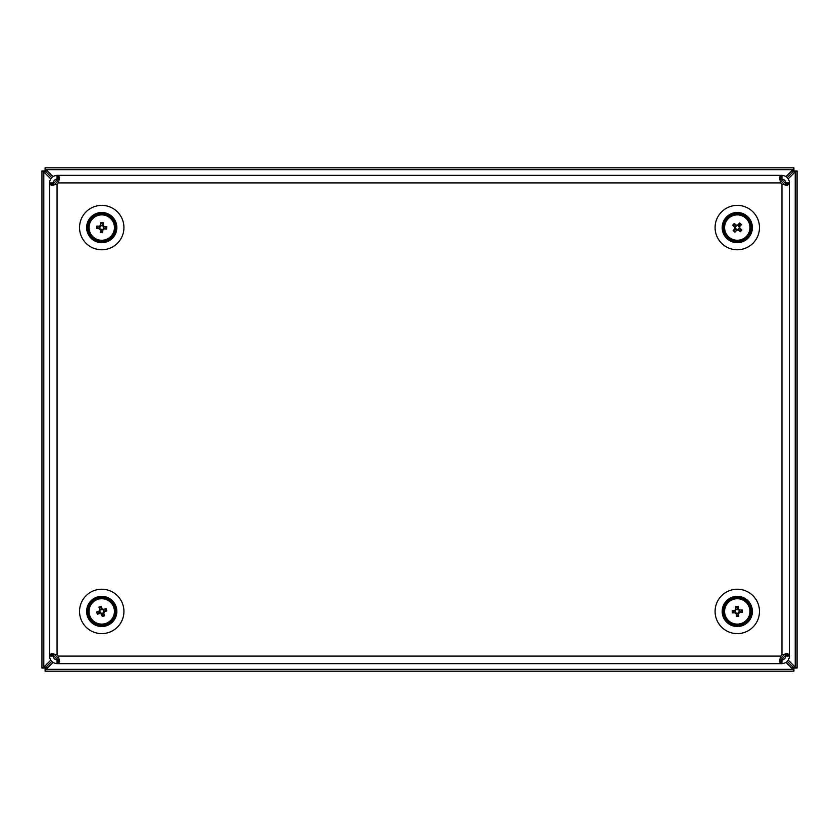 <?xml version="1.0" encoding="UTF-8"?>
<svg xmlns="http://www.w3.org/2000/svg" width="839" height="839" viewBox="0 0 839 839"><rect width="100%" height="100%" fill="white"/><g stroke="black" fill="none" stroke-linecap="round" stroke-linejoin="round"><path stroke-width="1.26" d="M116.086 222.87A15.102 15.102 0 0 0 97.03 213.232A15.102 15.102 0 0 0 87.392 232.288A15.102 15.102 0 0 0 106.448 241.926A15.102 15.102 0 0 0 116.086 222.87M88.588 231.9A13.844 13.844 0 0 0 106.06 240.73A13.844 13.844 0 0 0 114.891 223.258A13.844 13.844 0 0 0 97.418 214.427A13.844 13.844 0 0 0 88.588 231.9M99.851 610.152L100.135 613.403L97.366 614.221L96.663 611.935L99.222 611.023L100.816 609.397L102.327 609.355A2.139 2.139 0 0 0 100.628 613.246A2.139 2.139 0 0 0 103.575 612.533L103.627 612.69M100.481 613.309L103.721 613.026A2.548 2.548 0 0 0 104.256 611.82L102.673 613.445L101.152 613.487M103.354 613.026L102.673 613.445L103.354 613.026M106.574 623.723A13.214 13.214 0 0 0 114.041 606.587A13.214 13.214 0 0 0 96.915 599.119A13.214 13.214 0 0 0 89.437 616.256A13.214 13.214 0 0 0 106.574 623.723M113.548 606.786A12.69 12.69 0 0 0 97.104 599.612A12.69 12.69 0 0 0 89.93 616.057A12.69 12.69 0 0 0 106.375 623.23A12.69 12.69 0 0 0 113.548 606.786M103.805 612.009A2.139 2.139 0 0 0 102.851 609.596L99.768 609.817L98.939 607.048L101.236 606.335L102.138 608.904L103.763 610.498L103.805 612.009A2.139 2.139 0 0 1 103.575 612.533L103.344 609.439L106.113 608.621L106.826 610.907L104.225 611.82M103.721 613.026L104.539 615.795L102.253 616.508L101.341 613.907L99.715 612.344L99.684 610.834M100.135 613.403A2.548 2.548 0 0 0 101.341 613.938M104.539 615.795L101.435 614.179M99.768 609.817A2.548 2.548 0 0 0 99.222 611.023M103.344 609.439A2.548 2.548 0 0 0 102.138 608.904M102.043 608.663L98.939 607.048M103.354 609.806L103.763 610.498L103.354 609.806M102.327 609.355A2.139 2.139 0 0 1 102.851 609.596L103.008 609.534M100.135 613.036L99.715 612.344L100.135 613.036M97.366 614.221L98.992 611.117M100.124 609.817L100.816 609.397L100.124 609.817M104.497 611.725L106.113 608.621M59.391 659.475L57.062 659.874C54.797 659.632 53.539 658.374 53.287 656.098L49.511 656.098L49.511 655.427L53.287 655.427L49.511 655.427L49.511 654.84L53.287 654.84L53.686 653.77M779.641 659.475L781.958 659.874C784.234 659.632 785.493 658.374 785.734 656.098L785.734 655.427L789.509 655.427L785.734 655.427L785.335 653.77M53.287 656.098L53.287 654.84M785.734 656.098L789.509 656.098L789.509 184.161L785.734 184.161L785.335 185.23M57.062 659.874L57.062 663.649C52.521 663.156 50.004 660.639 49.511 656.098M781.958 659.874L781.958 663.649C786.5 663.156 789.017 660.639 789.509 656.098M780.7 659.874L780.7 663.649L781.958 663.649M58.321 659.874L58.321 663.649L780.7 663.649L779.441 661.436L780.7 656.098A6.293 6.293 0 0 1 781.958 654.84L781.958 184.161A6.293 6.293 0 0 1 780.7 182.902L779.441 177.564L780.7 175.351L57.062 175.351C52.521 175.844 50.004 178.361 49.511 182.902L49.511 183.573L53.287 183.573L49.511 183.573L49.511 654.84L51.724 653.581L57.062 654.84A6.293 6.293 0 0 1 58.321 656.098L59.579 661.436L58.321 663.649L57.062 663.649M779.641 179.525L781.958 179.127C784.234 179.368 785.493 180.626 785.734 182.902L789.509 182.902L789.509 183.573L785.734 183.573L789.509 183.573L787.297 185.419L781.958 184.161M49.511 215.623L49.511 184.161L53.287 184.161L53.686 185.23M785.734 182.902L785.734 184.161M59.391 179.525L57.062 179.127C54.797 179.368 53.539 180.626 53.287 182.902L49.511 182.902M53.287 182.902L53.287 184.161M781.958 179.127L781.958 175.351C786.5 175.844 789.017 178.361 789.509 182.902M57.062 179.127L57.062 175.351M58.321 179.127L58.321 175.351L59.579 177.564L58.321 182.902A6.293 6.293 0 0 1 57.062 184.161L57.062 654.84M780.7 179.127L780.7 175.351L781.958 175.351M781.958 654.84L787.297 653.581L789.509 654.84L785.734 654.84M49.511 184.161L51.724 185.419L57.062 184.161M752.216 613.666A15.102 15.102 0 0 0 739.526 596.487A15.102 15.102 0 0 0 722.348 609.177A15.102 15.102 0 0 0 735.037 626.355A15.102 15.102 0 0 0 752.216 613.666M723.596 609.366A13.844 13.844 0 0 0 735.226 625.107A13.844 13.844 0 0 0 750.968 613.477A13.844 13.844 0 0 0 739.337 597.735A13.844 13.844 0 0 0 723.596 609.366M752.216 229.823A15.102 15.102 0 0 0 739.526 212.645A15.102 15.102 0 0 0 722.348 225.334A15.102 15.102 0 0 0 735.037 242.513A15.102 15.102 0 0 0 752.216 229.823M723.596 225.523A13.844 13.844 0 0 0 735.226 241.265A13.844 13.844 0 0 0 750.968 229.634A13.844 13.844 0 0 0 739.337 213.893A13.844 13.844 0 0 0 723.596 225.523M786.059 662.432L792.981 669.354L793.904 671.2L793.904 668.054L790.758 664.908L793.904 668.054L792.981 667.131L793.904 668.054L797.05 668.054L795.204 667.131L788.293 660.22M50.728 660.199L43.796 667.131L46.019 667.131L45.096 668.054L51.714 661.436L46.019 667.131L46.019 669.354L792.981 669.354L792.981 667.131L787.297 661.447L792.981 667.131L795.204 667.131L795.204 171.869L797.05 170.946L793.904 170.946L793.904 167.8L792.981 169.646L786.059 176.568M785.493 657.419L782.619 654.546M784.622 658.772L781.277 655.427L784.622 658.772M782.619 184.454L785.493 181.581M788.293 178.78L795.204 171.869L792.981 171.869L793.904 170.946L792.981 171.869L792.981 169.646L46.019 169.646L45.096 167.8L45.096 170.946L41.95 170.946L43.796 171.869L50.728 178.801M781.277 183.573L784.622 180.228L781.277 183.573M787.297 177.553L792.981 171.869L787.297 177.553M797.05 668.054L797.05 170.946M790.758 174.093L793.904 170.946L790.758 174.093M783.269 179.357L780.406 182.22M58.615 182.241L55.741 179.368M52.951 176.568L46.019 169.646L46.019 171.869L45.096 170.946L46.019 171.869L43.796 171.869L43.796 667.131L41.95 668.054L45.096 668.054L45.096 671.2L46.019 669.354L52.951 662.432M57.734 183.584L54.388 180.238L57.734 183.584M51.714 177.564L46.019 171.869L51.714 177.564M793.904 167.8L45.096 167.8L793.904 167.8M48.243 174.093L45.096 170.946L48.243 174.093M53.518 181.591L56.381 184.454M56.381 654.546L53.518 657.409M57.734 655.416L54.388 658.762L57.734 655.416M41.95 170.946L41.95 668.054L41.95 170.946M48.243 664.908L45.096 668.054L48.243 664.908M55.741 659.632L58.615 656.759M780.406 656.78L783.269 659.643M45.096 671.2L793.904 671.2L45.096 671.2M116.673 613.666A15.102 15.102 0 0 0 103.984 596.487A15.102 15.102 0 0 0 86.805 609.177A15.102 15.102 0 0 0 99.495 626.355A15.102 15.102 0 0 0 116.673 613.666M88.053 609.366A13.844 13.844 0 0 0 99.684 625.107A13.844 13.844 0 0 0 115.425 613.477A13.844 13.844 0 0 0 103.795 597.735A13.844 13.844 0 0 0 88.053 609.366M103.637 226.331L100.544 225.334L100.858 222.461L103.239 222.702L103.082 225.418L103.973 227.516L103.417 228.921A2.139 2.139 0 0 0 100.491 225.838A2.139 2.139 0 0 0 100.009 228.837L99.841 228.827M100.491 225.681L99.495 228.774A2.548 2.548 0 0 0 100.397 229.739L99.516 227.642L100.072 226.236M99.631 228.439L99.516 227.642L99.631 228.439M88.525 227.254A13.214 13.214 0 0 0 101.414 240.793A13.214 13.214 0 0 0 114.953 227.904A13.214 13.214 0 0 0 102.064 214.365A13.214 13.214 0 0 0 88.525 227.254M101.425 240.269A12.69 12.69 0 0 0 114.429 227.893A12.69 12.69 0 0 0 102.054 214.889A12.69 12.69 0 0 0 89.06 227.264A12.69 12.69 0 0 0 101.425 240.269M100.407 229.257A2.139 2.139 0 0 0 102.998 229.32L103.984 226.383L106.857 226.698L106.626 229.078L103.9 228.921L101.813 229.802L100.407 229.257A2.139 2.139 0 0 1 100.009 228.837L102.935 229.823L102.62 232.697L100.24 232.455L100.407 229.718M99.495 228.774L96.621 228.46L96.863 226.079L99.6 226.247L101.676 225.355L103.082 225.901M100.544 225.334A2.548 2.548 0 0 0 99.579 226.236M96.621 228.46L99.317 226.226M103.071 225.439L103.071 225.439A2.548 2.548 0 0 1 103.984 226.383M102.935 229.823A2.548 2.548 0 0 0 103.9 228.921M104.162 228.932L106.857 226.698M102.599 229.687L101.813 229.802L102.599 229.687M103.417 228.921A2.139 2.139 0 0 1 102.998 229.32L102.987 229.477M100.879 225.471L101.676 225.355L100.879 225.471M100.858 222.461L103.092 225.156M103.847 226.719L103.973 227.516L103.847 226.719M100.386 230.001L102.62 232.697M739.023 609.963L735.834 609.324L735.824 606.429L738.226 606.398L738.372 609.124L739.484 611.096L739.096 612.564A2.139 2.139 0 0 0 735.845 609.838A2.139 2.139 0 0 0 735.698 612.869L735.541 612.879M735.824 609.68L735.184 612.869A2.548 2.548 0 0 0 736.191 613.718L735.079 611.746L735.467 610.278M735.289 612.512L735.079 611.746L735.289 612.512M736.191 613.718L736.338 616.445L738.74 616.413L738.729 613.519A2.548 2.548 0 0 0 739.579 612.512L737.607 613.624L736.139 613.236A2.139 2.139 0 0 0 738.729 613.005L738.74 613.162M724.12 612.596A13.214 13.214 0 0 0 738.456 624.583A13.214 13.214 0 0 0 750.444 610.247A13.214 13.214 0 0 0 736.107 598.259A13.214 13.214 0 0 0 724.12 612.596M738.414 624.059A12.69 12.69 0 0 0 749.919 610.289A12.69 12.69 0 0 0 736.149 598.784A12.69 12.69 0 0 0 724.644 612.554A12.69 12.69 0 0 0 738.414 624.059M735.184 612.869L732.3 612.879L732.258 610.477L735.006 610.341L736.967 609.219L738.425 609.607M735.834 609.324A2.548 2.548 0 0 0 734.985 610.331M732.3 612.879L734.723 610.352M739.096 612.564A2.139 2.139 0 0 1 738.729 613.005L739.379 609.974A2.548 2.548 0 0 0 738.372 609.124M739.379 609.974L742.274 609.963L742.305 612.365L739.558 612.501M739.841 612.491L742.274 609.963M738.372 613.414L737.607 613.624L738.372 613.414M736.191 609.429L736.967 609.219L736.191 609.429M735.824 606.429L738.351 608.862M739.285 610.331L739.484 611.096L739.285 610.331M736.212 613.98L738.74 616.413M736.139 613.236A2.139 2.139 0 0 1 735.698 612.869L738.729 613.519M739.547 227.715L737.67 225.062L739.652 222.954L741.414 224.579L739.652 226.656L739.107 228.858L737.817 229.655A2.139 2.139 0 0 0 737.324 225.439A2.139 2.139 0 0 0 735.142 227.537L735.016 227.442M737.418 225.313L734.765 227.191A2.548 2.548 0 0 0 734.912 228.502L735.457 226.299L736.747 225.502M735.079 227.002L735.457 226.299L735.079 227.002M734.912 228.502L733.15 230.578L734.912 232.204L736.894 230.096A2.548 2.548 0 0 0 738.205 229.949L736.002 229.404L735.205 228.114A2.139 2.139 0 0 0 737.24 229.718L737.145 229.844M726.91 219.388A13.214 13.214 0 0 0 729.091 237.951A13.214 13.214 0 0 0 747.654 235.769A13.214 13.214 0 0 0 745.472 217.207A13.214 13.214 0 0 0 726.91 219.388M729.416 237.531A12.69 12.69 0 0 0 747.245 235.444A12.69 12.69 0 0 0 745.147 217.626A12.69 12.69 0 0 0 727.329 219.713A12.69 12.69 0 0 0 729.416 237.531M734.765 227.191L732.657 225.209L734.282 223.447L736.38 225.23L738.561 225.754L739.358 227.044M736.38 225.23L736.359 225.209A2.548 2.548 0 0 1 737.67 225.062M732.657 225.209L736.16 225.041M737.817 229.655A2.139 2.139 0 0 1 737.24 229.718L739.799 227.967A2.548 2.548 0 0 0 739.652 226.656M739.799 227.967L741.907 229.949L740.281 231.711L738.194 229.928M738.404 230.117L741.907 229.949M736.705 229.781L736.002 229.404L736.705 229.781M737.859 225.376L738.561 225.754L737.859 225.376M739.652 222.954L739.82 226.457M739.484 228.156L739.107 228.858L739.484 228.156M734.754 228.701L734.912 232.204M735.205 228.114A2.139 2.139 0 0 1 735.142 227.537L736.894 230.096M101.739 249.77A22.192 22.192 0 0 1 79.548 227.579A22.192 22.192 0 0 1 101.739 205.387A22.192 22.192 0 0 1 123.931 227.579A22.192 22.192 0 0 1 101.739 249.77M737.282 205.387A22.192 22.192 0 0 0 715.09 227.579A22.192 22.192 0 0 0 737.282 249.77A22.192 22.192 0 0 0 759.473 227.579A22.192 22.192 0 0 0 737.282 205.387M101.739 633.613A22.192 22.192 0 0 1 79.548 611.421A22.192 22.192 0 0 1 101.739 589.23A22.192 22.192 0 0 1 123.931 611.421A22.192 22.192 0 0 1 101.739 633.613M737.282 589.23A22.192 22.192 0 0 0 715.09 611.421A22.192 22.192 0 0 0 737.282 633.613A22.192 22.192 0 0 0 759.473 611.421A22.192 22.192 0 0 0 737.282 589.23M58.321 656.098L780.7 656.098M780.7 182.902L58.321 182.902"/></g></svg>
